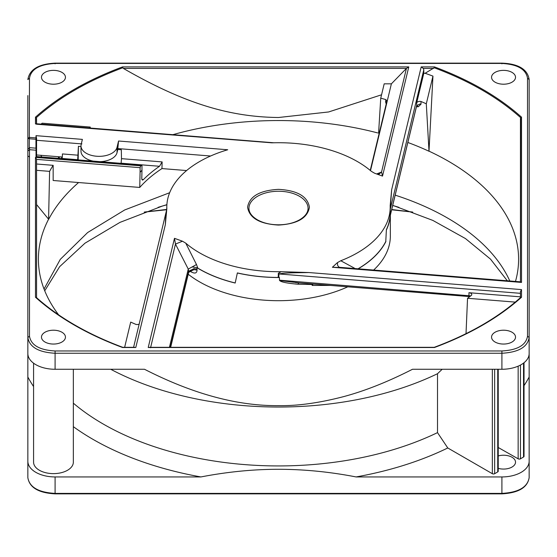 <?xml version="1.0" encoding="UTF-8"?>
<svg xmlns="http://www.w3.org/2000/svg" width="557" height="557" viewBox="0 0 557 557"><rect width="100%" height="100%" fill="white"/><g stroke="black" fill="none" stroke-linecap="round" stroke-linejoin="round"><path stroke-width="0.84" d="M519.639 298.357A282.9 163.333 0 0 0 520.433 297.612L520.433 291.666L521.519 289.598L308.815 272.54L281.153 271.684A111.699 64.494 180 0 1 278.5 271.698A111.699 64.494 180 0 1 185.766 243.158L182.487 241.216L174.48 238.326L148.218 347.512L150.23 347.512M172.865 134.683A240.102 138.623 180 0 1 278.5 120.542A240.102 138.623 180 0 1 377.66 132.921M429.043 151.177A240.102 138.623 180 0 1 518.581 260.878A240.102 138.623 180 0 1 515.483 281.431M434.202 347.366L434.46 347.512C469.732 334.374 498.759 317.615 521.519 297.25L520.656 297.459A287.892 166.216 180 0 1 434.314 347.324M434.251 347.317C469.266 334.249 498.069 317.629 520.656 297.452L520.656 297.459M520.433 297.612L520.433 291.666M58.624 314.851A240.102 138.623 180 0 1 38.419 260.878A240.102 138.623 180 0 1 48.584 219.221L49.601 171.361A239.963 138.54 180 0 1 53.159 165.332L53.159 180.496L139.744 187.437L140.085 172.301L141.972 170.226L141.972 165.596L141.283 165.22A155.292 89.656 0 0 0 140.747 165.812L35.481 157.373L35.481 297.25C58.241 317.615 87.268 334.374 122.54 347.512L135.797 347.512L165.338 224.708L166.828 208.743A111.699 64.494 180 0 1 166.801 207.211A111.699 64.494 180 0 1 227.729 149.763L118.55 141.012L117.033 147.327A18.109 10.458 180 0 1 99.097 156.343A18.109 10.458 180 0 1 80.988 145.885A18.109 10.458 180 0 1 81.162 144.451L82.38 139.382L36.024 135.664L36.567 138.366L36.024 137.92L29.486 137.398L29.326 138.756L29.486 78.224C31.004 69.249 39.54 64.32 55.094 63.442L501.906 63.442C517.46 64.32 525.996 69.249 527.514 78.224L527.514 336.191C525.996 345.173 517.46 350.095 501.906 350.973L55.094 350.973C39.54 350.095 31.004 345.173 29.486 336.191L29.486 149.687L27.85 151.024L27.85 337.528L29.486 336.191M416.434 106.784L418.377 106.728L421.008 104.152L421.008 101.485A239.963 138.54 180 0 1 426.3 103.811L429.001 151.212L432.956 76.114A282.9 163.333 0 0 0 425.13 73.273L434.202 67.759C469.203 80.821 498.021 97.461 520.656 117.666L520.433 281.828M308.815 272.54C300.3 272.777 285.644 272.554 278.869 273.953L520.433 293.323L520.433 294.27M428.96 151.239A239.963 138.54 0 0 0 407.849 142.474M122.798 67.759L122.54 66.903C87.268 80.048 58.241 96.8 35.481 117.165L35.481 123.87L36.567 124.211L36.351 117.666C58.979 97.461 87.797 80.821 122.798 67.759L123.362 68.414C186.233 104.632 231.371 116.984 278.5 117.506L328.623 111.964L381.552 94.794M89.002 127.957A239.963 138.54 180 0 1 90.234 127.052L42.151 123.194A282.9 163.333 0 0 0 41.107 124.114M53.458 330.21A11.989 6.921 180 0 1 65.448 337.131A11.989 6.921 180 0 1 53.458 344.052A11.989 6.921 0 0 1 41.476 337.131A11.989 6.921 0 0 1 53.458 330.21M278.5 189.352C259.722 190.41 249.411 196.363 247.58 207.211C249.411 218.052 259.722 224.005 278.5 225.063C297.278 224.005 307.589 218.052 309.42 207.211C307.589 196.363 297.278 190.41 278.5 189.352M520.656 117.666L521.519 117.165C498.759 96.8 469.732 80.048 434.46 66.903L434.202 67.759M434.46 66.903L421.203 66.903L391.662 189.707L390.172 205.672A111.699 64.494 180 0 1 390.199 207.211A111.699 64.494 180 0 1 340.773 260.746L337.403 262.639L332.397 267.263L521.519 282.427L520.433 281.946L520.433 118.523M36.567 118.537L36.567 124.211L271.955 142.829A111.699 64.494 180 0 1 371.234 171.257L374.513 173.199L382.52 176.089L408.782 66.903L122.54 66.903M53.458 84.204A11.989 6.921 0 0 0 65.448 77.284A11.989 6.921 0 0 0 53.458 70.363A11.989 6.921 0 0 0 41.476 77.284A11.989 6.921 0 0 0 53.458 84.204M503.542 344.052A11.989 6.921 0 0 0 515.524 337.131A11.989 6.921 0 0 0 503.542 330.21A11.989 6.921 0 0 0 491.553 337.131A11.989 6.921 0 0 0 503.542 344.052M503.542 70.363A11.989 6.921 180 0 1 515.524 77.284A11.989 6.921 180 0 1 503.542 84.204A11.989 6.921 0 0 1 491.553 77.284A11.989 6.921 0 0 1 503.542 70.363M78.586 182.536A239.963 138.54 0 0 0 48.717 219.235M36.567 204.551L48.584 219.221M122.54 347.512L122.798 347.366C87.797 334.297 58.979 317.664 36.351 297.459L36.344 297.452C58.931 317.629 87.734 334.249 122.742 347.317M392.706 205.436L398.923 207.35M469.871 296.54L468.945 295.384L468.945 292.71A3.272 1.887 180 0 1 471.765 294.583A3.272 1.887 180 0 1 471.57 295.231A239.963 138.54 180 0 1 467.546 298.28L466.014 333.664M421.203 66.903L423.25 68.42L433.652 68.407M423.25 68.42L423.8 69.757L423.8 73.273L425.13 73.273M378.579 133.207L380.744 98.171A239.963 138.54 180 0 1 385.897 99.612L385.611 101.917L386.21 104.068M123.362 68.414L406.443 68.4L391.383 83.829L384.191 83.829L380.744 98.171M35.481 117.165L36.351 117.666M80.988 145.885L80.988 151.226A18.109 10.458 0 0 0 93.228 161.119M100.072 161.662A18.109 10.458 0 0 0 117.033 152.66L117.799 149.464L121.308 149.742L121.496 158.661L162.136 161.913L161.962 168.576L186.595 170.553M210.574 156.009L117.799 148.573L118.55 141.012M117.799 148.573L117.799 149.464M166.801 209.223L166.828 208.743M165.338 224.708L165.714 216.29L166.745 209.648M133.583 347.317L166.647 209.836L166.801 207.211M134.07 347.512L135.797 347.512M36.351 297.459L35.481 297.25M36.567 297.661L36.567 159.128L35.481 157.373M140.085 172.301L140.085 167.671L140.747 165.812M36.567 156.635L36.567 150.655L36.024 150.209L36.066 148.183L29.618 147.661L29.486 149.687L36.024 150.209L36.024 156.782L141.972 165.596M36.066 148.183L36.539 148.545L36.567 150.634M55.094 369.27L55.094 353.256C38.544 352.323 29.465 347.081 27.85 337.528L27.85 353.542A27.244 15.728 0 0 0 55.094 369.27L144.507 369.27C192.631 393.883 237.296 406.011 278.5 405.649C297.591 405.976 319.363 402.955 343.808 396.577C365.225 390.819 388.125 381.719 412.493 369.27L501.906 369.27A27.244 15.728 0 0 0 529.15 353.542L529.15 79.56L527.514 78.224M27.85 95.574L27.85 138.463L29.263 137.405M29.27 147.675L29.326 138.756L35.947 139.285L36.024 135.664M150.557 347.756L175.469 244.07L174.48 238.326M182.487 241.216L175.469 244.07L188.252 269.087L196.489 264.533L197.812 268.105A111.699 64.494 0 0 0 235.193 282.956M185.766 243.158L196.489 264.533M197.812 268.105L196.872 267.645A111.839 64.57 0 0 0 235.179 283.033L237.373 272.916A111.699 64.494 0 0 0 278.138 277.442L278.5 273.174L281.153 271.684M340.877 267.541L332.397 267.263M337.403 262.639L337.653 265.529L339.206 267.297M340.773 260.746L354.336 268.105L354.12 268.495M358.012 268.808A111.699 64.494 0 0 0 385.771 241.494L386.391 229.658A111.699 64.494 0 0 0 390.199 213.164L390.199 207.211M354.336 268.105L354.913 268.558M391.662 189.707L390.199 209.641M379.032 174.118L381.531 172.043L382.52 176.089M379.059 174.104L377.249 174.188M376.636 173.972L381.531 172.043L406.443 68.4L408.782 66.903M90.234 127.052L90.283 128.054M139.159 324.118A3.272 1.887 180 0 1 137.113 324.536A3.272 1.887 180 0 1 135.992 324.418A239.963 138.54 180 0 1 130.7 322.099L124.636 347.317M158.077 207.35L166.884 204.677M397.308 206.842L392.685 205.505M416.754 105.753L416.65 103.003A3.272 1.887 180 0 1 421.008 101.485M418.377 106.728L416.873 105.753M385.897 99.612L387.143 101.471L386.621 102.551L385.611 100.914M386.669 102.154L370.245 170.421M36.567 154.964L62.433 157.046M77.695 159.873L78.419 146.303L80.988 146.512M35.947 150.139L36.567 149.903L36.567 150.808L36.567 138.366M36.567 157.081L36.567 156.023L36.024 156.336M36.567 164.002L53.159 165.332M141.972 170.226L141.777 178.706L142.432 180.134L143.421 179.598A155.535 89.795 180 0 1 159.518 166.278L121.106 163.201L121.496 158.661M27.85 180.036L27.85 377.019A262.382 151.483 0 0 0 33.573 386.558M27.85 151.323L27.85 161.641M524.026 385.646A262.382 151.483 0 0 0 529.15 377.019L529.15 147.201M29.326 138.756L27.85 138.463L27.871 149.018M29.291 156.851L27.85 155.911L27.85 148.9M35.947 148.169L35.947 139.285L36.567 139.055L36.567 149.903M278.5 191.253A29.563 17.065 180 0 1 308.063 208.318C308.07 212.523 305.278 216.339 299.687 219.764C293.845 223.044 286.785 224.729 278.5 224.812C270.215 224.729 263.155 223.044 257.313 219.764C251.722 216.339 248.93 212.523 248.937 208.318A29.563 17.065 180 0 1 278.5 191.253M169.432 347.317L169.857 345.549L170.379 347.22L188.635 271.322L188.252 269.087L169.857 345.549L170.95 347.317M190.034 271.085A111.839 64.57 180 0 0 191.065 271.844C194.873 273.87 196.872 273.299 197.053 270.145L196.872 267.645L192.228 266.963M278.138 273.926L278.869 273.953L278.876 277.497A5.452 3.147 0 0 0 278.138 277.442M237.352 272.993A111.839 64.57 0 0 0 278.876 277.518M468.945 292.71L520.433 296.839M278.876 277.497L279.447 277.518L279.447 280.185L470.735 295.878M385.771 241.494L386.391 229.658M358.179 268.822A111.839 64.57 0 0 0 385.904 241.501M390.255 212.725A5.452 3.147 0 0 0 390.199 213.164M386.523 229.672A111.839 64.57 0 0 0 390.339 212.955L390.339 212.955A111.839 64.57 180 0 0 390.339 212.725M416.65 103.003L423.8 73.273M391.383 83.829L370.502 170.637M36.567 142.3L35.947 141.917M139.744 187.437A155.619 89.844 180 0 1 161.962 168.576M36.567 170.317L49.601 171.361M166.877 204.781L159.692 206.842M412.528 212.029L391.717 209.529M78.419 146.303L78.168 159.908M77.729 159.713L61.98 158.453A3.251 0.362 94.6 0 0 62.426 153.941L78.231 155.208M162.136 161.913L159.518 166.278M110.718 369.27A247.928 143.135 0 0 0 278.5 407.028A247.928 143.135 0 0 0 437.51 373.712L442.188 369.27M529.15 461.21A27.244 15.728 180 0 1 501.906 476.938L356.09 476.938C329.835 471.849 303.976 469.3 278.5 469.286C253.226 469.286 227.367 471.842 200.917 476.938L55.094 476.938A27.244 15.728 180 0 1 27.85 461.21L27.85 477.669C29.465 487.556 38.544 492.952 55.094 493.857L501.906 493.857C518.456 492.952 527.535 487.556 529.15 477.669L529.15 377.019L529.15 477.669C527.535 487.222 518.456 492.465 501.906 493.398L501.906 493.662M166.731 209.439L144.437 212.043M498.223 455.946A11.989 6.921 180 0 1 503.542 455.229A11.989 6.921 180 0 1 515.524 462.15A11.989 6.921 180 0 1 503.542 469.071A11.989 6.921 180 0 1 498.223 468.353M188.224 274.239A111.839 64.57 0 0 0 347.784 286.813M373.65 270.061A111.839 64.57 0 0 0 390.339 236.126L390.339 212.955L390.339 236.126M330.489 285.428L312.178 285.442L312.178 284.502L297.807 284.216C287.036 283.255 281.007 282.037 279.711 280.561L279.447 280.185M279.711 280.561L298.872 282.859L297.807 284.216M467.546 298.28L515.274 302.11M390.339 215.274L416.608 106.053M426.3 103.811L432.956 76.114M41.684 156.983L40.905 155.312M36.567 146.031L35.947 144.702M437.51 373.712L437.51 432.622L447.772 447.974L492.339 473.701A1.636 0.947 0 0 0 494.651 473.701L497.742 471.918A1.636 0.947 0 0 0 498.223 471.25L498.223 369.27M498.223 447.501L518.149 458.808A1.636 0.947 0 0 0 520.454 458.808L523.545 457.019A1.636 0.947 0 0 0 524.026 456.35L524.026 362.725M73.35 403.177A247.928 143.135 0 0 0 437.51 432.622M58.694 158.348A247.928 143.135 180 0 1 58.986 158.028A3.272 1.887 180 0 0 59.355 157.151A3.272 1.887 180 0 0 59.3 156.789M33.573 363.185L33.573 462.15A19.892 11.481 0 0 0 53.458 473.631A19.892 11.481 0 0 0 73.35 462.15L73.35 369.27M27.85 461.21L27.85 377.019M356.09 476.938A262.382 151.483 0 0 0 447.772 447.974M191.065 271.844L190.654 270.897M190.104 270.326L191.114 270.883C190.898 270.368 190.055 270.974 188.6 272.686L188.635 271.322L194.031 268.606L197.053 269.135M312.178 284.502L312.714 284M313.131 284.035L312.178 285.442M62.182 157.318A245.679 141.84 0 0 0 61.061 158.536M73.35 426.669A262.382 151.483 0 0 0 200.917 476.938M509.794 280.979A238.897 137.927 0 0 0 395.178 195.145M521.519 297.25L521.519 289.598M169.655 192.722L124.733 209.94L87.651 232.534L60.288 259.36L44.038 289.034M148.218 347.512L434.46 347.512M521.519 282.427L521.519 117.165M36.567 140.28L81.928 143.915M117.033 152.66L117.033 147.327M36.567 159.372L140.085 167.671M501.906 369.27L501.906 353.256L55.094 353.256L55.094 350.973M527.514 336.191L529.15 337.528C527.535 347.081 518.456 352.323 501.906 353.256L501.906 350.973M501.906 63.832L501.906 63.442M55.094 63.832L55.094 63.442M529.15 79.56C527.319 67.153 514.403 63.575 501.906 63.143L55.094 63.143C38.628 63.978 29.542 69.451 27.85 79.56L29.486 78.224M390.332 212.405L390.255 209.216L423.8 69.757M421.008 104.152L419.887 104.041L416.65 105.67L390.332 215.072M385.611 101.917L386.516 102.767M141.847 179.472L143.421 179.598M501.906 476.938L501.906 493.398L55.094 493.398C38.544 492.465 29.465 487.222 27.85 477.669M197.053 270.145L194.031 269.616L188.635 272.331L170.644 347.115M492.339 473.701L492.339 369.27M518.149 458.808L518.156 366.165M55.094 493.398L55.094 476.938M58.478 158.327L58.478 156.719M494.651 473.701L494.651 369.27M497.742 369.27L497.742 471.918M520.454 458.808L520.461 365.058M523.545 363.094L523.545 457.019M149.346 347.317L434.272 347.317M507.302 280.777L490.536 259.151L465.45 238.556L432.873 220.426L394.168 205.874M122.721 347.317L134.85 347.317M36.483 156.566L141.68 164.997M338.809 267.269L520.6 281.842M390.199 209.181L390.199 208.708M36.114 123.717L273.821 142.773M44.734 290.803L59.641 266.671L84.998 243.179L119.985 222.375L162.832 205.874M29.618 147.661L27.85 149.29L27.85 149.889M391.655 209.787L412.758 212.113M166.675 209.731L144.242 212.113M295.572 282.629L469.795 296.596M188.6 272.686L170.693 347.15"/></g></svg>
